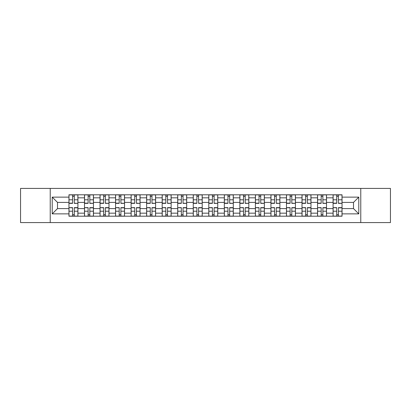 <?xml version="1.0" encoding="UTF-8"?>
<svg xmlns="http://www.w3.org/2000/svg" width="411" height="411" viewBox="0 0 411 411"><rect width="100%" height="100%" fill="white"/><g stroke="black" fill="none" stroke-linecap="round" stroke-linejoin="round"><path stroke-width="0.62" d="M360.771 222.582L390.45 222.582L390.45 188.418L20.55 188.418L20.55 222.582L360.771 222.582L360.771 188.418M84.491 216.207L84.491 197.83L77.915 197.83L77.915 216.207M77.915 197.83L77.915 194.793M84.491 197.83L84.491 194.793M93.456 194.793L93.456 216.207M100.027 216.207L100.027 194.793M108.992 194.793L108.992 216.207M115.563 216.207L115.563 194.793M124.528 194.793L124.528 216.207M131.104 216.207L131.104 194.793M140.064 194.793L140.064 216.207M146.64 216.207L146.64 194.793M155.605 194.793L155.605 216.207M162.175 216.207L162.175 194.793M171.14 194.793L171.14 216.207M177.711 216.207L177.711 194.793M186.676 194.793L186.676 216.207M193.252 216.207L193.252 194.793M202.212 194.793L202.212 216.207M208.788 216.207L208.788 194.793M217.748 194.793L217.748 216.207M224.324 216.207L224.324 194.793M233.289 194.793L233.289 216.207M239.86 216.207L239.86 194.793M248.825 194.793L248.825 216.207M255.395 216.207L255.395 194.793M264.36 194.793L264.36 216.207M270.936 216.207L270.936 194.793M279.896 194.793L279.896 216.207M286.472 216.207L286.472 194.793M295.437 194.793L295.437 216.207M302.008 216.207L302.008 194.793M310.973 194.793L310.973 216.207M317.544 216.207L317.544 194.793M326.509 194.793L326.509 216.207M333.085 216.207L333.085 194.793M333.085 208.588L326.509 208.588M317.544 208.588L310.973 208.588M302.008 208.588L295.437 208.588M286.472 208.588L279.896 208.588M270.936 208.588L264.36 208.588M255.395 208.588L248.825 208.588M239.86 208.588L233.289 208.588M224.324 208.588L217.748 208.588M208.788 208.588L202.212 208.588M193.252 208.588L186.676 208.588M177.711 208.588L171.14 208.588M162.175 208.588L155.605 208.588M146.64 208.588L140.064 208.588M131.104 208.588L124.528 208.588M115.563 208.588L108.992 208.588M100.027 208.588L93.456 208.588M84.491 208.588L77.915 208.588M333.085 202.412L326.509 202.412M317.544 202.412L310.973 202.412M302.008 202.412L295.437 202.412M286.472 202.412L279.896 202.412M270.936 202.412L264.36 202.412M255.395 202.412L248.825 202.412M239.86 202.412L233.289 202.412M224.324 202.412L217.748 202.412M208.788 202.412L202.212 202.412M193.252 202.412L186.676 202.412M177.711 202.412L171.14 202.412M162.175 202.412L155.605 202.412M146.64 202.412L140.064 202.412M131.104 202.412L124.528 202.412M115.563 202.412L108.992 202.412M100.027 202.412L93.456 202.412M84.491 202.412L77.915 202.412M57.499 208.588L68.956 208.588L68.956 202.412L57.499 202.412L57.499 208.588L52.223 213.864L52.223 197.136L68.956 197.136L68.956 202.412M342.044 202.412L342.044 208.588L353.501 208.588L353.501 202.412L342.044 202.412L342.044 194.793L68.956 194.793L68.956 197.136M342.044 197.136L358.777 197.136L358.777 213.864L342.044 213.864L342.044 208.588M68.956 208.588L68.956 216.207L342.044 216.207L342.044 213.864M68.956 213.864L52.223 213.864M50.229 222.582L50.229 188.418M74.283 214.712L72.588 214.712M72.588 196.288L74.283 196.288M89.819 214.712L88.124 214.712M88.124 196.288L89.819 196.288M105.355 214.712L103.664 214.712M103.664 196.288L105.355 196.288M120.896 214.712L119.2 214.712M119.2 196.288L120.896 196.288M136.431 214.712L134.736 214.712M134.736 196.288L136.431 196.288M151.967 214.712L150.272 214.712M150.272 196.288L151.967 196.288M167.503 214.712L165.813 214.712M165.813 196.288L167.503 196.288M183.039 214.712L181.349 214.712M181.349 196.288L183.039 196.288M198.58 214.712L196.884 214.712M196.884 196.288L198.58 196.288M214.116 214.712L212.42 214.712M212.42 196.288L214.116 196.288M229.651 214.712L227.961 214.712M227.961 196.288L229.651 196.288M245.187 214.712L243.497 214.712M243.497 196.288L245.187 196.288M260.728 214.712L259.033 214.712M259.033 196.288L260.728 196.288M276.264 214.712L274.569 214.712M274.569 196.288L276.264 196.288M291.8 214.712L290.104 214.712M290.104 196.288L291.8 196.288M307.336 214.712L305.645 214.712M305.645 196.288L307.336 196.288M322.876 214.712L321.181 214.712M321.181 196.288L322.876 196.288M338.412 214.712L336.717 214.712M336.717 196.288L338.412 196.288M52.223 197.136L57.499 202.412M353.501 208.588L358.777 213.864M353.501 202.412L358.777 197.136M74.283 203.147L77.869 203.358L74.283 203.358L74.283 194.891L77.869 194.891L69.002 194.891L72.588 194.891L72.588 203.358L69.002 203.358L69.002 194.891M77.869 203.147L77.869 194.891M72.588 196.186L74.283 196.186M72.588 207.853L69.002 207.642L72.588 207.642L72.588 216.109L69.002 216.109L77.869 216.109L74.283 216.109L74.283 207.642L77.869 207.642L77.869 216.109M69.002 207.853L69.002 216.109M74.283 214.814L72.588 214.814M89.819 203.147L93.405 203.358L89.819 203.358L89.819 194.891L93.405 194.891L84.543 194.891L88.124 194.891L88.124 203.358L84.543 203.358L84.543 194.891M93.405 203.147L93.405 194.891M88.124 196.186L89.819 196.186M105.355 203.147L108.941 203.358L105.355 203.358L105.355 194.891L108.941 194.891L100.079 194.891L103.664 194.891L103.664 203.358L100.079 203.358L100.079 194.891M108.941 203.147L108.941 194.891M103.664 196.186L105.355 196.186M88.124 207.853L84.543 207.642L88.124 207.642L88.124 216.109L84.543 216.109L93.405 216.109L89.819 216.109L89.819 207.642L93.405 207.642L93.405 216.109M84.543 207.853L84.543 216.109M89.819 214.814L88.124 214.814M103.664 207.853L100.079 207.642L103.664 207.642L103.664 216.109L100.079 216.109L108.941 216.109L105.355 216.109L105.355 207.642L108.941 207.642L108.941 216.109M100.079 207.853L100.079 216.109M105.355 214.814L103.664 214.814M120.896 203.147L124.476 203.358L120.896 203.358L120.896 194.891L124.476 194.891L115.614 194.891L119.2 194.891L119.2 203.358L115.614 203.358L115.614 194.891M124.476 203.147L124.476 194.891M119.2 196.186L120.896 196.186M136.431 203.147L140.017 203.358L136.431 203.358L136.431 194.891L140.017 194.891L131.15 194.891L134.736 194.891L134.736 203.358L131.15 203.358L131.15 194.891M140.017 203.147L140.017 194.891M134.736 196.186L136.431 196.186M151.967 203.147L155.553 203.358L151.967 203.358L151.967 194.891L155.553 194.891L146.691 194.891L150.272 194.891L150.272 203.358L146.691 203.358L146.691 194.891M155.553 203.147L155.553 194.891M150.272 196.186L151.967 196.186M119.2 207.853L115.614 207.642L119.2 207.642L119.2 216.109L115.614 216.109L124.476 216.109L120.896 216.109L120.896 207.642L124.476 207.642L124.476 216.109M115.614 207.853L115.614 216.109M120.896 214.814L119.2 214.814M134.736 207.853L131.15 207.642L134.736 207.642L134.736 216.109L131.15 216.109L140.017 216.109L136.431 216.109L136.431 207.642L140.017 207.642L140.017 216.109M131.15 207.853L131.15 216.109M136.431 214.814L134.736 214.814M150.272 207.853L146.691 207.642L150.272 207.642L150.272 216.109L146.691 216.109L155.553 216.109L151.967 216.109L151.967 207.642L155.553 207.642L155.553 216.109M146.691 207.853L146.691 216.109M151.967 214.814L150.272 214.814M167.503 203.147L171.089 203.358L167.503 203.358L167.503 194.891L171.089 194.891L162.227 194.891L165.813 194.891L165.813 203.358L162.227 203.358L162.227 194.891M171.089 203.147L171.089 194.891M165.813 196.186L167.503 196.186M165.813 207.853L162.227 207.642L165.813 207.642L165.813 216.109L162.227 216.109L171.089 216.109L167.503 216.109L167.503 207.642L171.089 207.642L171.089 216.109M162.227 207.853L162.227 216.109M167.503 214.814L165.813 214.814M183.039 203.147L186.625 203.358L183.039 203.358L183.039 194.891L186.625 194.891L177.763 194.891L181.349 194.891L181.349 203.358L177.763 203.358L177.763 194.891M186.625 203.147L186.625 194.891M181.349 196.186L183.039 196.186M181.349 207.853L177.763 207.642L181.349 207.642L181.349 216.109L177.763 216.109L186.625 216.109L183.039 216.109L183.039 207.642L186.625 207.642L186.625 216.109M177.763 207.853L177.763 216.109M183.039 214.814L181.349 214.814M198.58 203.147L202.166 203.358L198.58 203.358L198.58 194.891L202.166 194.891L193.298 194.891L196.884 194.891L196.884 203.358L193.298 203.358L193.298 194.891M202.166 203.147L202.166 194.891M196.884 196.186L198.58 196.186M196.884 207.853L193.298 207.642L196.884 207.642L196.884 216.109L193.298 216.109L202.166 216.109L198.58 216.109L198.58 207.642L202.166 207.642L202.166 216.109M193.298 207.853L193.298 216.109M198.58 214.814L196.884 214.814M214.116 203.147L217.702 203.358L214.116 203.358L214.116 194.891L217.702 194.891L208.834 194.891L212.42 194.891L212.42 203.358L208.834 203.358L208.834 194.891M217.702 203.147L217.702 194.891M212.42 196.186L214.116 196.186M212.42 207.853L208.834 207.642L212.42 207.642L212.42 216.109L208.834 216.109L217.702 216.109L214.116 216.109L214.116 207.642L217.702 207.642L217.702 216.109M208.834 207.853L208.834 216.109M214.116 214.814L212.42 214.814M229.651 203.147L233.237 203.358L229.651 203.358L229.651 194.891L233.237 194.891L224.375 194.891L227.961 194.891L227.961 203.358L224.375 203.358L224.375 194.891M233.237 203.147L233.237 194.891M227.961 196.186L229.651 196.186M227.961 207.853L224.375 207.642L227.961 207.642L227.961 216.109L224.375 216.109L233.237 216.109L229.651 216.109L229.651 207.642L233.237 207.642L233.237 216.109M224.375 207.853L224.375 216.109M229.651 214.814L227.961 214.814M245.187 203.147L248.773 203.358L245.187 203.358L245.187 194.891L248.773 194.891L239.911 194.891L243.497 194.891L243.497 203.358L239.911 203.358L239.911 194.891M248.773 203.147L248.773 194.891M243.497 196.186L245.187 196.186M243.497 207.853L239.911 207.642L243.497 207.642L243.497 216.109L239.911 216.109L248.773 216.109L245.187 216.109L245.187 207.642L248.773 207.642L248.773 216.109M239.911 207.853L239.911 216.109M245.187 214.814L243.497 214.814M260.728 203.147L264.309 203.358L260.728 203.358L260.728 194.891L264.309 194.891L255.447 194.891L259.033 194.891L259.033 203.358L255.447 203.358L255.447 194.891M264.309 203.147L264.309 194.891M259.033 196.186L260.728 196.186M259.033 207.853L255.447 207.642L259.033 207.642L259.033 216.109L255.447 216.109L264.309 216.109L260.728 216.109L260.728 207.642L264.309 207.642L264.309 216.109M255.447 207.853L255.447 216.109M260.728 214.814L259.033 214.814M276.264 203.147L279.85 203.358L276.264 203.358L276.264 194.891L279.85 194.891L270.983 194.891L274.569 194.891L274.569 203.358L270.983 203.358L270.983 194.891M279.85 203.147L279.85 194.891M274.569 196.186L276.264 196.186M274.569 207.853L270.983 207.642L274.569 207.642L274.569 216.109L270.983 216.109L279.85 216.109L276.264 216.109L276.264 207.642L279.85 207.642L279.85 216.109M270.983 207.853L270.983 216.109M276.264 214.814L274.569 214.814M291.8 203.147L295.386 203.358L291.8 203.358L291.8 194.891L295.386 194.891L286.524 194.891L290.104 194.891L290.104 203.358L286.524 203.358L286.524 194.891M295.386 203.147L295.386 194.891M290.104 196.186L291.8 196.186M290.104 207.853L286.524 207.642L290.104 207.642L290.104 216.109L286.524 216.109L295.386 216.109L291.8 216.109L291.8 207.642L295.386 207.642L295.386 216.109M286.524 207.853L286.524 216.109M291.8 214.814L290.104 214.814M307.336 203.147L310.922 203.358L307.336 203.358L307.336 194.891L310.922 194.891L302.059 194.891L305.645 194.891L305.645 203.358L302.059 203.358L302.059 194.891M310.922 203.147L310.922 194.891M305.645 196.186L307.336 196.186M305.645 207.853L302.059 207.642L305.645 207.642L305.645 216.109L302.059 216.109L310.922 216.109L307.336 216.109L307.336 207.642L310.922 207.642L310.922 216.109M302.059 207.853L302.059 216.109M307.336 214.814L305.645 214.814M322.876 203.147L326.457 203.358L322.876 203.358L322.876 194.891L326.457 194.891L317.595 194.891L321.181 194.891L321.181 203.358L317.595 203.358L317.595 194.891M326.457 203.147L326.457 194.891M321.181 196.186L322.876 196.186M321.181 207.853L317.595 207.642L321.181 207.642L321.181 216.109L317.595 216.109L326.457 216.109L322.876 216.109L322.876 207.642L326.457 207.642L326.457 216.109M317.595 207.853L317.595 216.109M322.876 214.814L321.181 214.814M338.412 203.147L341.998 203.358L338.412 203.358L338.412 194.891L341.998 194.891L333.131 194.891L336.717 194.891L336.717 203.358L333.131 203.358L333.131 194.891M341.998 203.147L341.998 194.891M336.717 196.186L338.412 196.186M336.717 207.853L333.131 207.642L336.717 207.642L336.717 216.109L333.131 216.109L341.998 216.109L338.412 216.109L338.412 207.642L341.998 207.642L341.998 216.109M333.131 207.853L333.131 216.109M338.412 214.814L336.717 214.814M317.544 197.83L310.973 197.83M302.008 197.83L295.437 197.83M286.472 197.83L279.896 197.83M270.936 197.83L264.36 197.83M255.395 197.83L248.825 197.83M239.86 197.83L233.289 197.83M224.324 197.83L217.748 197.83M208.788 197.83L202.212 197.83M193.252 197.83L186.676 197.83M177.711 197.83L171.14 197.83M162.175 197.83L155.605 197.83M146.64 197.83L140.064 197.83M131.104 197.83L124.528 197.83M115.563 197.83L108.992 197.83M100.027 197.83L93.456 197.83M333.085 197.83L326.509 197.83M317.544 213.17L310.973 213.17M302.008 213.17L295.437 213.17M286.472 213.17L279.896 213.17M270.936 213.17L264.36 213.17M255.395 213.17L248.825 213.17M239.86 213.17L233.289 213.17M224.324 213.17L217.748 213.17M208.788 213.17L202.212 213.17M193.252 213.17L186.676 213.17M177.711 213.17L171.14 213.17M162.175 213.17L155.605 213.17M146.64 213.17L140.064 213.17M131.104 213.17L124.528 213.17M115.563 213.17L108.992 213.17M100.027 213.17L93.456 213.17M84.491 213.17L77.915 213.17M333.085 213.17L326.509 213.17M74.283 199.787L77.869 199.787M69.002 203.147L72.588 203.147M69.002 199.787L72.588 199.787M72.588 211.213L69.002 211.213M77.869 207.853L74.283 207.853M77.869 211.213L74.283 211.213M89.819 199.787L93.405 199.787M84.543 203.147L88.124 203.147M84.543 199.787L88.124 199.787M105.355 199.787L108.941 199.787M100.079 203.147L103.664 203.147M100.079 199.787L103.664 199.787M88.124 211.213L84.543 211.213M93.405 207.853L89.819 207.853M93.405 211.213L89.819 211.213M103.664 211.213L100.079 211.213M108.941 207.853L105.355 207.853M108.941 211.213L105.355 211.213M120.896 199.787L124.476 199.787M115.614 203.147L119.2 203.147M115.614 199.787L119.2 199.787M136.431 199.787L140.017 199.787M131.15 203.147L134.736 203.147M131.15 199.787L134.736 199.787M151.967 199.787L155.553 199.787M146.691 203.147L150.272 203.147M146.691 199.787L150.272 199.787M119.2 211.213L115.614 211.213M124.476 207.853L120.896 207.853M124.476 211.213L120.896 211.213M134.736 211.213L131.15 211.213M140.017 207.853L136.431 207.853M140.017 211.213L136.431 211.213M150.272 211.213L146.691 211.213M155.553 207.853L151.967 207.853M155.553 211.213L151.967 211.213M167.503 199.787L171.089 199.787M162.227 203.147L165.813 203.147M162.227 199.787L165.813 199.787M165.813 211.213L162.227 211.213M171.089 207.853L167.503 207.853M171.089 211.213L167.503 211.213M183.039 199.787L186.625 199.787M177.763 203.147L181.349 203.147M177.763 199.787L181.349 199.787M181.349 211.213L177.763 211.213M186.625 207.853L183.039 207.853M186.625 211.213L183.039 211.213M198.58 199.787L202.166 199.787M193.298 203.147L196.884 203.147M193.298 199.787L196.884 199.787M196.884 211.213L193.298 211.213M202.166 207.853L198.58 207.853M202.166 211.213L198.58 211.213M214.116 199.787L217.702 199.787M208.834 203.147L212.42 203.147M208.834 199.787L212.42 199.787M212.42 211.213L208.834 211.213M217.702 207.853L214.116 207.853M217.702 211.213L214.116 211.213M229.651 199.787L233.237 199.787M224.375 203.147L227.961 203.147M224.375 199.787L227.961 199.787M227.961 211.213L224.375 211.213M233.237 207.853L229.651 207.853M233.237 211.213L229.651 211.213M245.187 199.787L248.773 199.787M239.911 203.147L243.497 203.147M239.911 199.787L243.497 199.787M243.497 211.213L239.911 211.213M248.773 207.853L245.187 207.853M248.773 211.213L245.187 211.213M260.728 199.787L264.309 199.787M255.447 203.147L259.033 203.147M255.447 199.787L259.033 199.787M259.033 211.213L255.447 211.213M264.309 207.853L260.728 207.853M264.309 211.213L260.728 211.213M276.264 199.787L279.85 199.787M270.983 203.147L274.569 203.147M270.983 199.787L274.569 199.787M274.569 211.213L270.983 211.213M279.85 207.853L276.264 207.853M279.85 211.213L276.264 211.213M291.8 199.787L295.386 199.787M286.524 203.147L290.104 203.147M286.524 199.787L290.104 199.787M290.104 211.213L286.524 211.213M295.386 207.853L291.8 207.853M295.386 211.213L291.8 211.213M307.336 199.787L310.922 199.787M302.059 203.147L305.645 203.147M302.059 199.787L305.645 199.787M305.645 211.213L302.059 211.213M310.922 207.853L307.336 207.853M310.922 211.213L307.336 211.213M322.876 199.787L326.457 199.787M317.595 203.147L321.181 203.147M317.595 199.787L321.181 199.787M321.181 211.213L317.595 211.213M326.457 207.853L322.876 207.853M326.457 211.213L322.876 211.213M338.412 199.787L341.998 199.787M333.131 203.147L336.717 203.147M333.131 199.787L336.717 199.787M336.717 211.213L333.131 211.213M341.998 207.853L338.412 207.853M341.998 211.213L338.412 211.213"/></g></svg>
